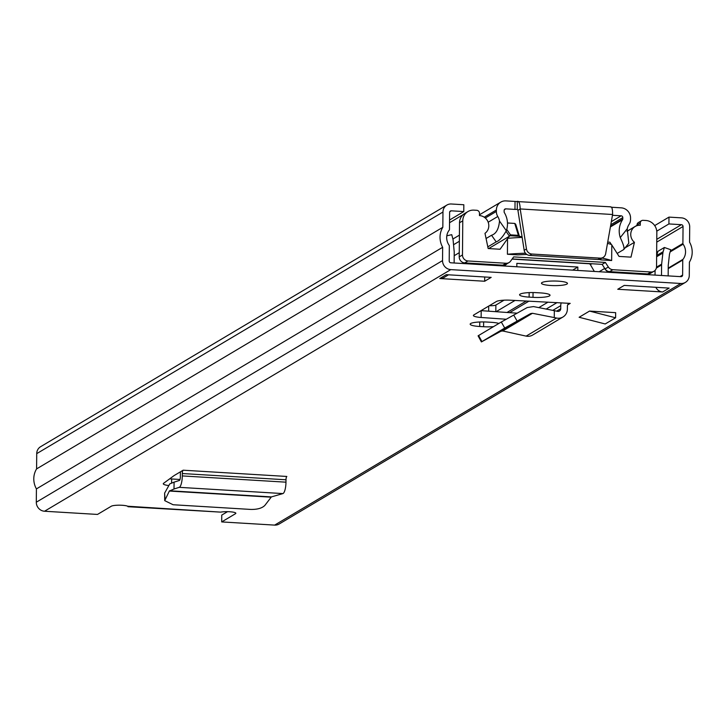 <?xml version="1.0" encoding="UTF-8"?>
<svg xmlns="http://www.w3.org/2000/svg" width="726" height="726" viewBox="0 0 726 726"><rect width="100%" height="100%" fill="white"/><g stroke="black" fill="none" stroke-linecap="round" stroke-linejoin="round"><path stroke-width="1.09" d="M498.88 323.442A13.286 2.35 -179.5 0 0 491.075 322.29L487.191 322.054A13.286 2.35 -179.5 0 0 470.167 324.159A13.286 2.35 -179.5 0 0 479.723 326.5L483.598 326.736A13.286 2.35 -179.5 0 0 493.498 326.646M566.933 284.075A13.004 2.296 -179.5 0 0 567.46 283.43A13.004 2.296 -179.5 0 0 556.316 281.062A13.004 2.296 -179.5 0 0 541.986 282.568A13.004 2.296 -179.5 0 0 541.46 283.204A13.004 2.296 -179.5 0 0 552.604 285.581A13.004 2.296 -179.5 0 0 566.933 284.075M533.002 297.351A13.286 2.35 -179.5 0 0 549.491 295.899A13.286 2.35 -179.5 0 0 550.027 295.246A13.286 2.35 -179.5 0 0 540.48 292.905L536.596 292.678A13.286 2.35 -179.5 0 0 519.571 294.783A13.286 2.35 -179.5 0 0 529.118 297.125L533.002 297.351L533.047 292.551M506.14 319.24L481.129 317.48A11.552 2.042 -179.5 0 1 473.388 315.483A11.552 2.042 -179.5 0 1 473.851 314.921L496.439 301.481A11.552 2.042 -179.5 0 1 510.206 300.192L570.2 303.377A2.886 2.732 -120.7 0 0 567.405 306.054L567.378 309.122A9.819 9.284 59.3 0 1 562.977 316.999A9.819 9.284 59.3 0 1 556.524 318.042L554.265 317.571L554.328 310.674L533.492 306.581L527.185 307.552L501.303 322.008L504.733 328.034L530.615 313.578L532.467 313.287L554.265 317.571M491.175 277.377L446.263 274.673L439.765 278.539L484.678 281.243L491.175 277.377M617.744 289.266L662.657 291.97L669.154 288.104L624.242 285.4L617.744 289.266M227.501 511.676L221.748 515.097L221.693 521.921L235.505 513.699A8.667 1.534 -179.5 0 0 235.85 513.273A8.667 1.534 -179.5 0 0 230.26 511.794A8.667 1.534 -179.5 0 0 220.695 512.129L127.985 506.712M221.693 521.921L274.646 525.107A8.667 8.186 59.3 0 0 279.147 524.027L685.389 282.405A8.667 8.186 59.3 0 0 689.273 275.463L689.391 262.159A19.647 18.567 59.3 0 0 689.564 242.157L689.7 226.893A8.667 8.186 59.3 0 0 681.46 217.864L668.982 217.11L668.918 223.935L656.767 231.167M449.557 220.032L463.778 211.575L463.832 204.75L451.354 203.997A8.667 8.186 59.3 0 0 446.853 205.077A8.667 8.186 59.3 0 0 442.969 212.028L442.833 227.283A19.647 18.567 59.3 0 0 442.66 247.285L442.542 260.589A8.667 8.186 59.3 0 0 450.782 269.618L680.888 283.485A8.667 8.186 59.3 0 0 685.389 282.405M446.853 205.077L40.611 446.699A8.667 8.186 59.3 0 0 36.727 453.641L36.59 468.905A19.647 18.567 59.3 0 0 36.418 488.907L36.3 502.21A8.667 8.186 59.3 0 0 44.54 511.24L97.493 514.435L111.305 506.222A8.667 1.534 -179.5 0 1 120.189 505.196A8.667 1.534 -179.5 0 1 128.184 506.557L127.749 506.258M168.595 485.531A11.552 2.042 -179.5 0 1 163.286 483.761A11.552 2.042 -179.5 0 1 163.604 483.298L174.131 475.566L183.152 470.203A2.886 0.799 93.4 0 0 182.308 473.533L182.29 475.92A9.819 2.704 -86.6 0 1 179.231 487.337L174.013 489.006L174.077 482.155L169.775 483.879L164.63 493.117L164.711 500.631L169.349 491.048L174.013 489.006M579.121 317.271L589.521 311.082L615.657 312.661L615.612 317.788L605.212 323.968L579.121 317.271M180.021 479.478L171.654 478.969A11.552 2.042 0.5 0 1 169.702 478.815M517.021 313.178L481.193 310.655A11.552 2.042 0.5 0 1 481.039 310.646M463.778 211.575L451.3 210.821A1.733 1.633 59.3 0 0 449.621 212.428L449.476 229.425A1.153 1.089 -120.7 0 1 449.24 230.097A12.714 12.015 59.3 0 0 449.104 245.252A1.153 1.089 -120.7 0 1 449.33 245.951L449.194 260.988A1.733 1.633 59.3 0 0 450.846 262.794L680.943 276.66A1.733 1.633 59.3 0 0 682.621 275.054L682.758 260.017A1.153 1.089 -120.7 0 1 682.985 259.345A12.714 12.015 59.3 0 0 683.121 244.19A1.153 1.089 -120.7 0 1 682.894 243.491L683.048 226.494A1.733 1.633 59.3 0 0 681.396 224.688L668.918 223.935M446.817 235.814L451.735 234.67L452.897 239.017A8.086 7.641 -120.7 0 1 453.142 240.397L454.186 251.613A8.086 7.641 -120.7 0 1 454.222 252.448L454.131 262.993M656.349 268.066L661.595 264.945A8.086 7.641 -120.7 0 1 661.64 264.119L662.883 253.038A8.086 7.641 -120.7 0 1 663.156 251.686L664.381 247.484L670.76 249.744L669.535 253.955A1.153 1.089 -120.7 0 0 669.49 254.145L668.256 265.226A1.153 1.089 -120.7 0 0 668.247 265.353L668.156 275.889M655.033 275.1L655.079 270.371M661.595 264.945L661.504 275.49M654.698 225.605L668.982 217.11M36.59 468.905L442.833 227.283M36.418 488.907L442.66 247.285M655.823 287.296A8.086 7.641 59.3 0 0 662.657 291.97M484.678 281.243L484.714 276.987M439.765 278.539A8.086 7.641 59.3 0 0 443.967 277.532L448.541 274.809M664.381 247.484L657.883 251.35L656.649 255.552A8.086 7.641 59.3 0 0 656.631 255.625M220.695 512.129L127.703 506.231M504.733 328.034L481.937 341.583L478.615 335.503L478.08 335.839L481.402 341.928L500.931 331.228L502.728 330.974L526.141 336.12A9.819 9.284 59.3 0 0 532.585 335.067L562.977 316.999M561.198 302.833A9.819 9.284 59.3 0 0 560.753 305.646L560.726 308.722A2.886 2.732 -120.7 0 1 557.532 311.345L554.328 310.674M478.615 335.503L501.303 322.008M164.711 500.631L173.087 504.742L250.806 509.434C257.431 509.534 262.122 508.191 264.881 505.387L271.388 496.911L282.913 493.58A9.819 2.704 -86.6 0 0 285.971 482.173L285.999 479.786A2.886 0.799 93.4 0 1 286.834 476.456L183.152 470.203M180.511 471.773A9.819 2.704 -86.6 0 0 180.366 474.695L180.338 477.082A2.886 0.799 93.4 0 1 179.44 480.44L174.077 482.155M615.612 317.788L589.521 311.082M504.062 300.174L495.876 305.047A5.781 1.025 0.5 0 1 489.333 305.71M609.096 272.332A8.667 8.186 -120.7 0 1 604.631 268.475L603.27 266.124M512.075 259.1L588.958 263.729A1.733 1.633 -120.7 0 1 590.365 264.618L594.331 271.442M515.043 300.437L496.094 311.708M506.884 263.837A8.667 8.186 -120.7 0 1 505.26 265.135A8.667 8.186 -120.7 0 1 503.309 265.961M649.098 273.838A8.086 7.641 -120.7 0 1 647.265 274.637M626.955 231.313L637.02 225.332M465.13 263.656A8.086 7.641 -120.7 0 1 463.324 262.64M512.184 258.937L602.126 264.364L605.375 262.431L608.334 267.005A5.781 5.463 59.3 0 0 612.862 269.709L609.613 271.642L647.692 273.938L650.941 272.005A5.781 5.463 59.3 0 0 656.54 266.651L656.83 232.529A11.552 10.917 59.3 0 0 645.841 220.486L643.073 220.323A2.886 2.732 59.3 0 0 640.278 222.991L640.259 225.269A9.819 9.284 59.3 0 0 635.15 226.494A9.819 9.284 59.3 0 0 634.424 242.312L625.213 247.793M572.642 270.136L577.842 267.041L516.848 263.366L516.821 266.769M519.507 236.767L519.399 236.286L522.085 236.921M607.716 242.085L609.867 242.212L611.31 244.453M602.126 264.364L605.085 268.938L608.334 267.005M509.062 262.549L505.804 264.482A5.781 5.463 -120.7 0 1 502.8 265.199L506.058 263.266A5.781 5.463 59.3 0 0 510.614 261.115L513.663 256.904L605.375 262.431M609.613 271.642A5.781 5.463 -120.7 0 1 605.085 268.938M650.941 272.005L612.862 269.709M509.679 235.696L510.487 234.861L518.409 235.342L519.399 236.286L509.679 235.696L500.087 249.254L488.162 248.537L484.986 233.309A9.819 9.284 59.3 0 0 488.344 222.719A9.819 9.284 59.3 0 0 479.459 215.577L479.478 213.308A2.886 2.732 59.3 0 0 476.737 210.295L473.96 210.132A11.552 10.917 59.3 0 0 467.952 211.565A11.552 10.917 59.3 0 0 462.771 220.831L459.522 222.764A11.552 10.917 -120.7 0 1 464.704 213.498L467.952 211.565M509.534 236.15L488.68 248.564M634.424 242.312L630.994 257.14L619.06 256.423L611.51 244.517A78 13.785 -179.5 0 0 607.49 243.373M506.058 263.266L467.971 260.97L464.722 262.903L502.8 265.199M526.858 254.463A70.785 12.514 0.5 0 0 517.983 254.88L507.42 254.245L507.547 238.908M464.722 262.903A5.781 5.463 -120.7 0 1 459.222 256.886L462.48 254.953L462.771 220.831M462.48 254.953A5.781 5.463 59.3 0 0 467.971 260.97M602.045 258.075A78 13.785 0.5 0 1 611.655 260.534L611.791 245.188M611.655 260.534L601.092 259.89A70.785 12.514 0.5 0 0 599.132 259.418M507.42 254.245A78 13.785 0.5 0 1 525.461 253.192M522.166 237.402A78 13.785 -179.5 0 0 508.064 238.282M459.222 256.886L459.522 222.764M640.278 222.991L637.029 224.924L637.02 225.659M637.029 224.924A2.886 2.732 -120.7 0 1 638.317 222.61L641.566 220.677M653.944 271.279L650.696 273.212A5.781 5.463 -120.7 0 1 647.692 273.938M507.474 222.982L514.752 223.426L515.705 224.234L519.444 236.395M577.842 267.041L577.805 270.444M517.42 209.342L514.97 209.406L515.043 201.438L505.895 200.893A9.819 9.284 59.3 0 0 500.786 202.118A9.819 9.284 59.3 0 0 496.384 209.986L496.366 211.438A9.247 8.739 59.3 0 0 497.773 216.511A12.859 12.151 -120.7 0 1 499.506 221.049C498.762 229.089 496.103 233.826 491.538 235.26L496.203 241.876C499.424 240.687 502.8 236.966 506.321 230.723L499.506 221.049M515.043 201.438L610.902 206.846M611.51 207.237L621.22 207.845A9.819 9.284 59.3 0 1 630.558 218.072L630.549 219.524A9.247 8.739 59.3 0 1 629.052 224.425A12.859 12.151 -120.7 0 0 627.246 228.754L620.267 237.593C623.434 244.235 624.587 248.219 623.725 249.553L617.145 253.465M620.267 237.593A20.945 19.793 -120.7 0 1 622.599 219.669A1.153 1.089 59.3 0 0 622.781 219.052L622.799 217.609A1.733 1.633 59.3 0 0 621.147 215.804L612.463 215.277M514.97 209.406L505.822 208.852A1.733 1.633 59.3 0 0 504.143 210.458L504.134 211.91A1.153 1.089 59.3 0 0 504.307 212.536A20.945 19.793 -120.7 0 1 506.321 230.723M487.808 246.858L496.203 241.876M486.075 238.518L491.538 235.26M627.246 228.754L628.807 243.237L623.725 249.553M517.32 209.315L517.284 201.365C518.99 200.975 519.961 203.498 520.197 208.943L526.459 248.964A5.781 5.463 59.3 0 0 531.877 254.027L600.148 258.138A5.781 5.463 59.3 0 0 605.656 253.737L612.599 214.506C612.626 209.079 611.918 206.574 610.475 206.983M517.221 209.324L517.928 210.295L520.197 208.943L612.599 214.506M517.928 210.295L524.181 250.316A5.781 5.463 59.3 0 0 529.608 255.38L597.87 259.491A5.781 5.463 59.3 0 0 600.874 258.774L603.152 257.421M483.598 326.736L483.643 321.927M567.668 304.884L570.2 303.377M274.646 525.107L680.888 283.485M44.54 511.24L450.782 269.618M235.514 512.846L235.505 513.699M661.64 264.119L656.504 267.168M656.622 256.759L662.883 253.038M656.749 242.13L683.048 226.494M656.776 239.335L681.396 224.688M670.425 250.906L682.894 243.491M670.125 251.922L683.121 244.19M668.219 268.121L682.985 259.345M668.219 268.665L682.758 260.017M680.017 276.606L682.621 275.054M449.775 211.72L451.3 210.821M36.727 453.641L442.969 212.028M36.3 502.21L442.542 260.589M529.118 297.125L529.163 292.605M479.723 326.5L479.759 321.99M663.156 251.686L656.649 255.552M526.141 336.12L556.524 318.042M502.728 330.974L532.467 313.287M500.931 331.228L530.615 313.578M552.804 310.374L560.753 305.646M556.633 311.155L560.726 308.722M517.121 321.046L513.69 315.02M481.129 317.48L481.193 310.655M285.999 479.786L182.308 473.533M285.971 482.173L182.29 475.92M282.913 493.58L179.231 487.337M271.388 496.911L169.585 490.776M271.052 497.174L169.349 491.048M171.617 483.144L171.654 478.969M165.011 499.37L164.63 493.117M538.801 307.624L548.085 302.107M599.15 271.733L604.74 268.411M590.365 264.618L591.835 263.738M509.598 312.652L528.964 301.136M507.011 312.47L526.305 301M452.897 239.026L459.413 235.142M454.195 255.697L459.259 252.684M453.55 244.726L459.358 241.268M488.652 311.182L488.698 306.091M495.813 311.69L495.876 305.047M509.443 236.222L506.086 231.349M506.73 229.425L510.487 234.861M518.409 235.342L514.752 223.426M611.337 221.639L621.147 215.804M504.298 209.76L505.822 208.852M488.171 222.22L497.773 216.511M485.295 218.027L496.366 211.438M610.403 226.92L622.599 219.669M610.502 226.358L622.781 219.052M612.054 208.426L612.072 207.291M610.784 224.751L622.799 217.609M484.242 217.21L496.384 209.986M526.459 248.964L524.181 250.316M600.148 258.138L597.87 259.491M531.877 254.027L529.608 255.38M546.161 309.076L557.078 302.588M503.817 265.988L505.26 265.135M647.71 274.664L649.008 273.893M449.53 222.728L463.188 214.606M635.15 226.494L626.955 231.367M479.469 214.796L500.786 202.118"/></g></svg>

